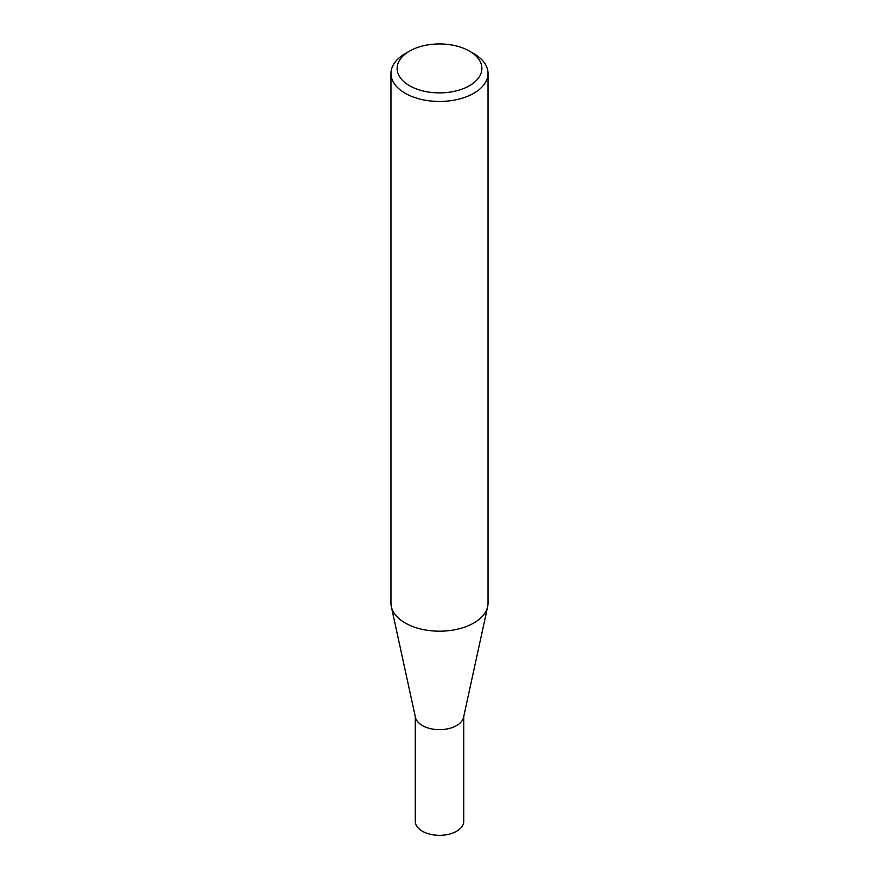 <?xml version="1.0" encoding="UTF-8"?>
<svg xmlns="http://www.w3.org/2000/svg" width="879" height="879" viewBox="0 0 879 879"><rect width="100%" height="100%" fill="white"/><g stroke="black" fill="none" stroke-linecap="round" stroke-linejoin="round"><path stroke-width="1.32" d="M488.032 73.44L488.032 603.17A48.532 28.018 180 0 1 487.658 606.664L463.552 717.396A24.238 13.998 180 0 1 447.356 728.889A24.238 13.998 180 0 1 422.359 725.549A24.238 13.998 180 0 1 415.448 717.396L391.342 606.664A48.532 28.018 180 0 1 390.968 603.17L390.968 73.44A48.532 28.018 180 0 1 405.186 53.63L409.537 51.114A42.368 24.458 0 0 0 409.537 85.713A42.368 24.458 0 0 0 469.463 85.713A42.368 24.458 0 0 0 469.463 51.114L473.814 53.63A48.532 28.018 180 0 1 488.032 73.44A48.532 28.018 180 0 1 458.069 99.327A48.532 28.018 180 0 1 405.186 93.262A48.532 28.018 180 0 1 390.968 73.44M463.738 716.528L463.738 821.327A24.238 13.998 180 0 1 448.773 834.259A24.238 13.998 180 0 1 422.359 831.215A24.238 13.998 180 0 1 415.262 821.327L415.262 716.528M487.658 606.664A48.532 28.018 180 0 1 455.234 629.683A48.532 28.018 180 0 1 405.186 622.98A48.532 28.018 180 0 1 391.342 606.664M473.814 53.63L469.463 51.114A42.368 24.458 0 0 0 409.537 51.114"/></g></svg>

